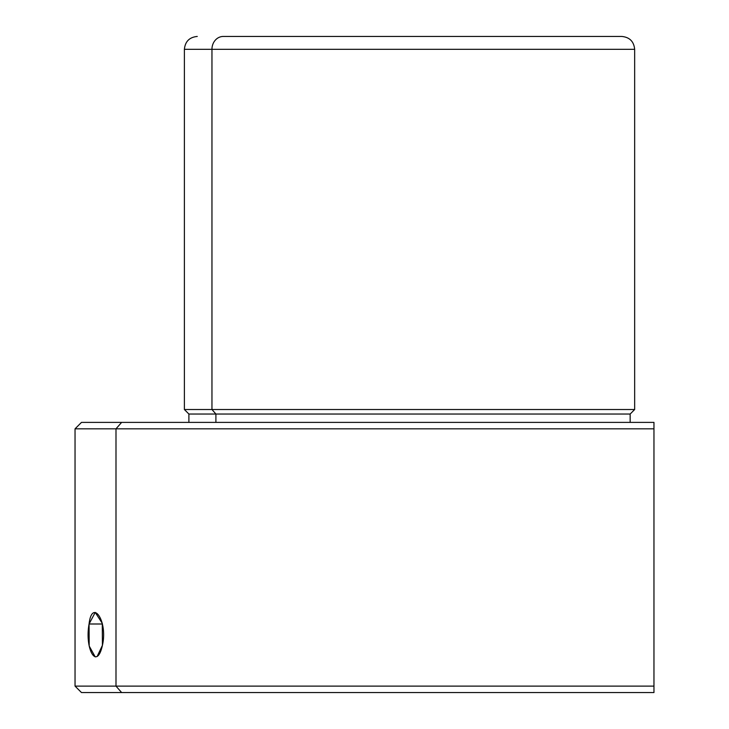 <?xml version="1.0" encoding="UTF-8"?>
<svg xmlns="http://www.w3.org/2000/svg" width="729" height="729" viewBox="0 0 729 729"><rect width="100%" height="100%" fill="white"/><g stroke="black" fill="none" stroke-linecap="round" stroke-linejoin="round"><path stroke-width="1.09" d="M95.217 656.902L89.184 646.012L89.075 623.997L102.425 623.997L89.075 623.997L95.217 612.415L102.27 623.304L102.425 645.32C108.129 620.789 91.963 598.154 89.075 623.997C84.537 648.528 96.738 671.163 102.425 645.32L97.349 656.054M223.247 36.45L242.283 36.45L223.247 36.45A12.867 11.29 90 0 0 211.957 49.317L184.391 49.317L211.957 49.317A12.867 11.29 -90 0 1 223.247 36.45L621.518 36.45L223.247 36.45M576.767 36.45L595.812 36.45L576.767 36.45M630.157 422.392L630.157 414.026L215.902 414.026L211.957 409.525L215.902 414.026L630.157 414.026L634.658 409.525L211.957 409.525L634.658 409.525L634.658 49.317L211.957 49.317L211.957 409.525L184.391 409.525L211.957 409.525L211.957 49.317L634.658 49.317C633.893 41.498 629.61 37.215 621.791 36.45M215.902 414.026L188.893 414.026L215.902 414.026L215.902 422.392L215.902 414.026M94.342 692.55L121.634 692.55L81.475 692.55L75.041 686.117L75.041 428.825L115.993 428.825L115.993 686.117L75.041 686.117L115.993 686.117L121.634 692.55L653.959 692.55L653.959 428.825L653.959 692.55L121.634 692.55L115.993 686.117L653.959 686.117L653.959 428.825L653.959 686.117L115.993 686.117L115.993 428.825L653.959 428.825L653.959 422.392L653.959 428.825L115.993 428.825L121.634 422.392L115.993 428.825L75.041 428.825L81.475 422.392L653.959 422.392L103.992 422.392M188.893 422.392L188.893 414.026L184.391 409.525L184.391 49.317C185.157 41.498 189.44 37.215 197.258 36.45"/></g></svg>
